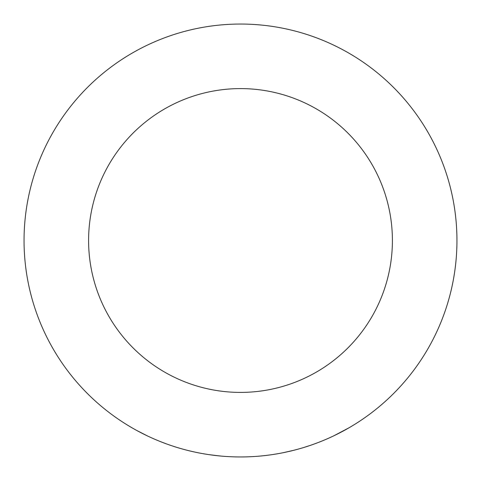<?xml version="1.0" encoding="UTF-8"?>
<svg xmlns="http://www.w3.org/2000/svg" width="481" height="481" viewBox="0 0 481 481"><rect width="100%" height="100%" fill="white"/><g stroke="black" fill="none" stroke-linecap="round" stroke-linejoin="round"><path stroke-width="0.72" d="M170.202 445.226L167.045 444.113M168.248 444.54L166.769 444.011M166.516 443.921L165.344 443.494M182.918 449.158A216.456 216.456 0 0 1 173.569 446.35M193.951 451.893L193.073 451.695M191.089 451.244L189.767 450.925M203.114 453.703L199.194 452.982M199.224 452.988L197.126 452.567M195.869 452.308L190.368 451.07M219.234 455.91L208.237 454.539M222.475 456.204L215.506 455.507M214.622 455.405L210.762 454.906M257.936 456.253A216.456 216.456 0 0 1 248.19 456.818M269.24 455.038L268.344 455.158M266.324 455.411L264.983 455.567M278.469 453.601L274.537 454.262M274.567 454.256L272.456 454.587M271.182 454.773L265.59 455.501M294.366 450.15L283.568 452.627M298.37 449.08A216.456 216.456 0 0 1 297.511 449.314L290.728 451.052M289.863 451.256L286.069 452.104M292.815 450.541A216.456 216.456 0 0 1 291.913 450.763M317.478 442.809L312.963 444.468M311.153 445.099L310.029 445.484M308.934 445.851L308.447 446.013M311.309 445.045L303.198 447.679M330.844 437.205A216.456 216.456 0 0 1 321.879 441.077M345.707 429.671L344.787 430.176M348.965 427.819L333.79 435.822M337.866 433.82L337.175 434.169M147.445 435.93L136.676 430.429M240.5 88.6A151.906 151.906 0 0 1 372.053 316.456A151.906 151.906 0 0 1 108.946 316.456A151.906 151.906 0 0 1 240.5 88.6M240.5 24.05A216.456 216.456 0 0 1 427.952 348.731A216.456 216.456 0 0 1 53.048 348.731A216.456 216.456 0 0 1 240.5 24.05A216.456 216.456 0 0 1 427.952 348.731A216.456 216.456 0 0 1 53.048 348.731A216.456 216.456 0 0 1 240.5 24.05M273.629 454.407L270.436 454.876M198.292 452.801L195.13 452.146M165.765 443.644L160.041 441.45M163.546 442.815L161.448 442.003"/></g></svg>
